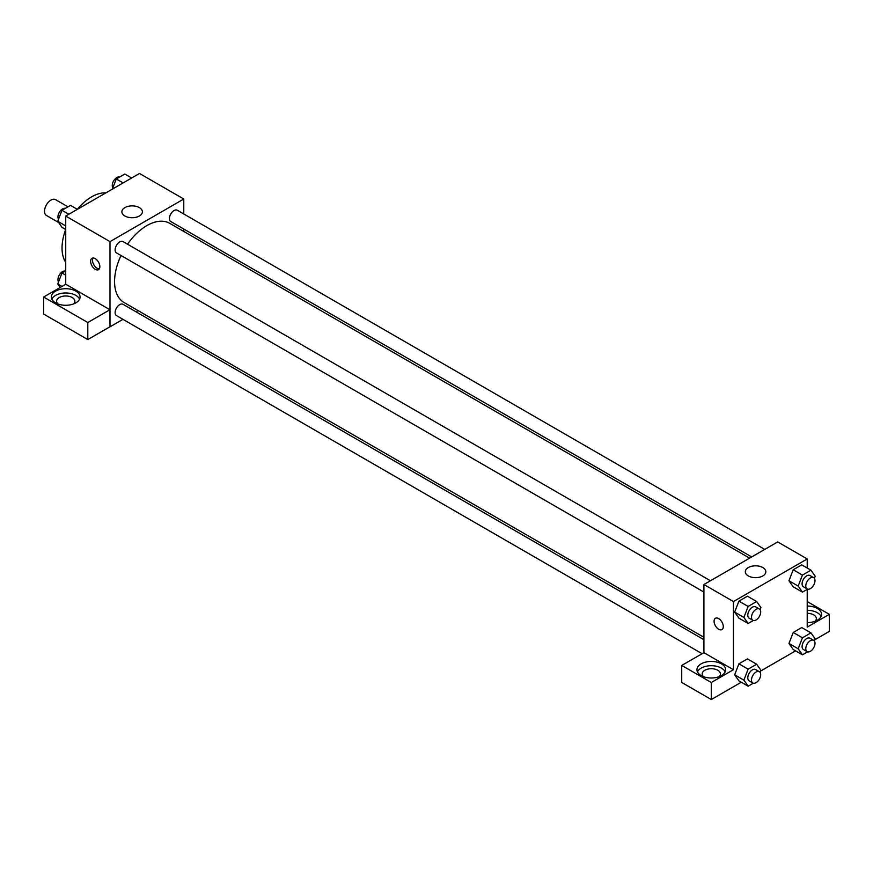 <?xml version="1.0" encoding="UTF-8"?>
<svg xmlns="http://www.w3.org/2000/svg" width="873" height="873" viewBox="0 0 873 873"><rect width="100%" height="100%" fill="white"/><g stroke="black" fill="none" stroke-linecap="round" stroke-linejoin="round"><path stroke-width="1.31" d="M67.996 206.825L55.534 199.633A9.134 5.271 120 0 0 48.495 202.078A9.134 5.271 120 0 0 44.512 211.266A9.134 5.271 120 0 0 46.4 215.445L58.556 222.462M65.726 262.38A41.74 24.095 -60 0 1 65.693 229.479M77.326 209.324A41.74 24.095 -60 0 1 105.84 192.9M65.726 284.282L65.726 216.057L139.505 173.465L183.777 199.022L183.777 213.983M183.777 229.042L183.777 231.443M124.872 207.61A10.258 5.925 180 0 1 136.057 206.334A10.258 5.925 180 0 1 142.386 211.801A10.258 5.925 180 0 1 132.129 217.726A10.258 5.925 180 0 1 121.871 211.801A10.258 5.925 180 0 1 124.872 207.61M122.951 319.332L109.998 326.818L109.998 241.625L65.726 216.057M109.998 241.625L183.777 199.022M95.233 269.31A6.526 3.765 60 0 1 90.978 263.559A6.526 3.765 60 0 1 91.981 258.332A6.526 3.765 60 0 1 98.496 262.096A6.526 3.765 60 0 1 98.496 269.626A6.526 3.765 60 0 1 95.233 269.31M109.933 309.74L65.781 284.249L43.65 297.027L87.802 322.519L109.933 309.74L109.998 326.818M93.04 258.037A6.526 3.765 -120 0 0 97.099 268.229A6.526 3.765 -120 0 0 99.293 268.862M55.577 291.135A14.35 8.283 180 0 1 71.215 289.345A14.35 8.283 180 0 1 80.076 296.995A14.35 8.283 180 0 1 65.726 305.277A14.35 8.283 180 0 1 51.376 296.995A14.35 8.283 180 0 1 55.577 291.135M79.585 299.123A14.35 8.283 0 0 0 69.447 293.263A14.35 8.283 0 0 0 55.577 295.401A14.35 8.283 0 0 0 51.856 299.123M57.847 303.913A9.134 5.271 180 0 1 56.592 301.261A9.134 5.271 180 0 1 62.234 296.384A9.134 5.271 180 0 1 72.186 297.529A9.134 5.271 180 0 1 74.86 301.261A9.134 5.271 180 0 1 73.605 303.913M87.802 322.519L87.802 339.564L109.933 326.786M43.65 297.027L43.65 314.073L87.802 339.564M138.076 310.602L135.992 311.803M710.447 580.752L122.995 241.592A6.526 3.765 120 0 0 116.469 245.357A6.526 3.765 120 0 0 116.469 252.886L703.922 592.058M703.922 639.691L122.995 304.295A6.526 3.765 120 0 0 117.964 306.041A6.526 3.765 120 0 0 115.116 312.61A6.526 3.765 120 0 0 116.469 315.589L702.067 653.681M764.748 549.412L177.295 210.24A6.526 3.765 120 0 0 172.265 211.986A6.526 3.765 120 0 0 169.427 218.556A6.526 3.765 120 0 0 170.77 221.535L751.708 556.941M749.623 558.142L169.733 223.335A45.702 26.386 120 0 0 127.523 244.211M121.009 255.505A45.702 26.386 120 0 0 114.57 281.575A45.702 26.386 120 0 0 124.031 302.495L703.922 637.29M703.922 652.677L681.726 665.422L711.299 682.5L733.44 669.722L703.922 652.677L703.922 584.517L777.701 541.926L807.219 558.96L807.219 568.017M681.726 665.422L681.726 682.457L711.299 699.535L741.275 682.228M760.623 671.064L795.576 650.876M814.924 639.713L829.35 631.375L829.35 614.341L807.219 627.12L807.219 589.384M807.219 613.326A9.134 5.271 180 0 1 813.669 614.876A9.134 5.271 180 0 1 816.342 618.597A9.134 5.271 180 0 1 815.098 621.26M821.078 616.469A14.35 8.283 0 0 0 807.219 610.314M807.219 606.058A14.35 8.283 180 0 1 821.558 614.341A14.35 8.283 180 0 1 807.219 622.624M703.42 676.64A9.134 5.271 180 0 1 702.176 673.978A9.134 5.271 180 0 1 711.299 668.707A9.134 5.271 180 0 1 720.432 673.978A9.134 5.271 180 0 1 719.177 676.64M725.168 671.85A14.35 8.283 0 0 0 715.031 665.979A14.35 8.283 0 0 0 701.161 668.118A14.35 8.283 0 0 0 697.44 671.85M701.161 663.862A14.35 8.283 180 0 1 716.788 662.061A14.35 8.283 180 0 1 725.649 669.722A14.35 8.283 180 0 1 711.299 678.005A14.35 8.283 180 0 1 696.96 669.722A14.35 8.283 180 0 1 701.161 663.862M711.299 682.5L711.299 699.535M807.219 601.562L829.35 614.341M802.44 637.803L793.219 632.478L801.741 627.556L793.219 632.478L788.963 643.456L793.219 649.512L788.963 643.456L798.184 648.781L802.44 637.803L810.962 632.881L815.218 638.938L814.4 641.055M807.623 589.144L802.44 592.134L793.219 586.809L788.952 580.763L793.219 569.774L801.741 564.853L793.219 569.774L802.44 575.1L810.962 570.178L815.218 576.235L814.4 578.352M753.323 620.496L748.139 623.486L738.918 618.16L734.64 612.115M748.139 623.486L743.883 617.429L748.139 606.451L738.918 601.126L747.43 596.204L738.918 601.126L734.651 612.104L738.918 618.16M748.139 669.155L738.918 663.829L747.43 658.908L738.918 663.829L734.651 674.807L738.918 680.864L734.651 674.807L743.883 680.132L748.139 669.155L756.662 664.233L760.918 670.289L760.099 672.406M733.44 669.722L733.44 601.562L807.219 558.96M762.827 567.559A10.258 5.925 180 0 1 765.828 571.739A10.258 5.925 180 0 1 755.571 577.664A10.258 5.925 180 0 1 745.313 571.739A10.258 5.925 180 0 1 751.642 566.271A10.258 5.925 180 0 1 762.827 567.559M733.44 601.562L703.922 584.517M715.424 618.27A6.526 3.765 -120 0 0 714.42 623.497A6.526 3.765 -120 0 0 718.686 629.247A6.526 3.765 60 0 1 714.42 623.497A6.526 3.765 60 0 1 715.424 618.28A6.526 3.765 60 0 1 721.938 622.045A6.526 3.765 60 0 1 721.938 629.575A6.526 3.765 60 0 1 718.675 629.247A6.526 3.765 -120 0 0 721.938 629.564M748.139 606.451L756.662 601.53L760.918 607.586L760.099 609.703M759.346 608.994L755.658 606.866A6.526 3.765 120 0 0 750.627 608.612A6.526 3.765 120 0 0 747.79 615.17A6.526 3.765 120 0 0 749.132 618.16L752.821 620.288A6.526 3.765 120 0 0 759.346 616.524A6.526 3.765 120 0 0 759.346 608.994A6.526 3.765 120 0 0 754.327 610.74A6.526 3.765 120 0 0 751.478 617.298A6.526 3.765 120 0 0 752.821 620.288M743.883 617.429L734.651 612.104M756.662 601.53L747.43 596.204M802.44 592.134L798.184 586.078L802.44 575.1M813.647 577.642L809.958 575.514A6.526 3.765 120 0 0 804.939 577.26A6.526 3.765 120 0 0 802.091 583.819A6.526 3.765 120 0 0 803.444 586.809L807.132 588.937A6.526 3.765 120 0 0 813.647 585.172A6.526 3.765 120 0 0 813.647 577.642A6.526 3.765 120 0 0 808.627 579.388A6.526 3.765 120 0 0 805.779 585.947A6.526 3.765 120 0 0 807.132 588.937M793.219 586.809L788.963 580.752L798.184 586.078M810.962 570.178L801.741 564.853M753.323 683.199L748.139 686.189L743.883 680.132M759.346 671.697L755.658 669.569A6.526 3.765 120 0 0 750.627 671.315A6.526 3.765 120 0 0 747.79 677.874A6.526 3.765 120 0 0 749.132 680.864L752.821 682.992A6.526 3.765 120 0 0 759.346 679.227A6.526 3.765 120 0 0 759.346 671.697A6.526 3.765 120 0 0 754.327 673.443A6.526 3.765 120 0 0 751.478 680.002A6.526 3.765 120 0 0 752.821 682.992M748.139 686.189L738.918 680.864M756.662 664.233L747.43 658.908M807.623 651.847L802.44 654.837L798.184 648.781M813.647 640.346L809.958 638.218A6.526 3.765 120 0 0 804.939 639.964A6.526 3.765 120 0 0 802.091 646.522A6.526 3.765 120 0 0 803.444 649.512L807.132 651.64A6.526 3.765 120 0 0 813.647 647.875A6.526 3.765 120 0 0 813.647 640.346A6.526 3.765 120 0 0 808.627 642.091A6.526 3.765 120 0 0 805.779 648.65A6.526 3.765 120 0 0 807.132 651.64M802.44 654.837L793.219 649.512M810.962 632.881L801.741 627.556M65.726 229.501L61.983 227.34L57.727 221.284L61.983 210.295L70.506 205.384L77.359 209.345M65.726 225.9L57.727 221.284M68.847 214.267L61.983 210.295M65.322 208.374A6.526 3.765 120 0 0 60.488 210.655A6.526 3.765 120 0 0 57.945 216.897A6.526 3.765 120 0 0 58.535 219.167M112.322 189.157L116.284 178.954L124.806 174.033L131.67 177.994M123.148 182.915L116.284 178.954M119.623 177.023A6.526 3.765 120 0 0 114.789 179.303A6.526 3.765 120 0 0 112.246 185.545A6.526 3.765 120 0 0 112.846 187.815M60.182 287.49L57.727 283.987L61.983 272.998L65.726 270.837M61.983 286.442L57.727 283.987M65.726 275.17L61.983 272.998M65.322 271.077A6.526 3.765 120 0 0 60.488 273.358A6.526 3.765 120 0 0 57.945 279.6A6.526 3.765 120 0 0 58.535 281.87"/></g></svg>
